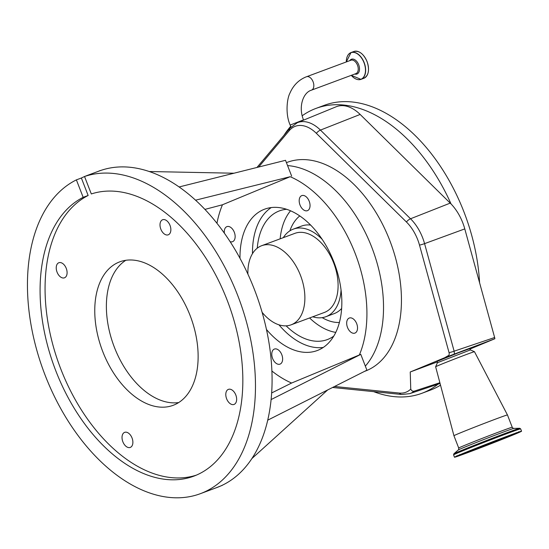 <?xml version="1.0" encoding="UTF-8"?>
<svg xmlns="http://www.w3.org/2000/svg" width="549" height="549" viewBox="0 0 549 549"><rect width="100%" height="100%" fill="white"/><g stroke="black" fill="none" stroke-linecap="round" stroke-linejoin="round"><path stroke-width="0.82" d="M258.689 167.026L289.241 130.648A35.198 21.72 69.6 0 1 316.368 133.332L406.438 222.002A35.198 21.72 69.6 0 1 417.693 239.645A35.198 21.72 69.6 0 1 419.505 245.122L449.061 352.671A2.965 1.832 69.6 0 1 448.389 355.622A257.474 158.867 -110.4 0 0 444.717 357.708L494.875 338.74L469.91 349.082M439.873 382.722L414.275 391.135C412.786 391.561 411.613 390.881 410.755 389.083L410.24 371.989L444.717 357.708M410.755 389.083A35.198 21.72 69.6 0 1 399.349 393.057L334.554 386.482M286.42 162.641L287.36 162.291A111.44 68.762 69.6 0 1 389.749 240.414A111.44 68.762 69.6 0 1 365.037 371.199L364.433 371.419M410.24 371.989L437.272 361.935M470.424 349.912L469.69 348.718L458.6 352.705L437.155 361.338L437.416 362.717L470.424 349.912L474.46 351.696A20.828 0.371 -21.2 0 1 474.466 351.696L507.454 414.955A28.706 0.515 -21.2 0 0 489.228 421.502A28.706 0.515 -21.2 0 0 459.52 433.209A28.706 0.515 -21.2 0 0 453.934 435.714L435.638 366.759A20.828 0.371 -21.2 0 1 435.638 366.753A20.828 0.371 -21.2 0 1 439.694 364.941A20.828 0.371 -21.2 0 1 461.098 356.507A20.828 0.371 -21.2 0 1 474.46 351.696M438.04 384.176A151.963 93.769 69.6 0 1 421.92 393.283A151.963 93.769 69.6 0 1 373.636 391.636M302.204 115.764A151.963 93.769 69.6 0 1 315.991 108.407L324.294 105.319A151.963 93.769 69.6 0 1 442.707 169.833A151.963 93.769 69.6 0 1 479.586 282.756M440.518 385.165A151.963 93.769 69.6 0 1 430.224 390.195L421.92 393.283M315.991 108.407A151.963 93.769 69.6 0 1 434.403 172.921A151.963 93.769 69.6 0 1 451.058 203.96A39.26 24.225 -110.4 0 0 450.214 203.109L360.151 114.439A39.26 24.225 -110.4 0 0 336.166 106.767L297.325 122.695A37.86 23.36 69.6 0 1 320.458 130.092A5.627 2.676 134.6 0 0 316.368 133.332M454.387 353.844L454.133 351.182L494.635 337.511L464.783 228.899A39.26 24.225 -110.4 0 0 451.058 203.96M494.635 337.511L494.875 338.74M283.998 135.28A151.963 93.769 69.6 0 1 290.675 126.339M461.489 454.085A35.966 0.645 -21.2 0 1 498.746 439.413A35.966 0.645 -21.2 0 1 521.55 431.219A35.966 0.645 -21.2 0 1 514.543 434.362A35.966 0.645 -21.2 0 1 477.294 449.034A35.966 0.645 -21.2 0 1 454.49 457.228A35.966 0.645 -21.2 0 1 461.489 454.085M468.469 451.498A26.51 0.474 -21.2 0 1 495.925 440.675A26.51 0.474 -21.2 0 1 512.732 434.636A26.51 0.474 -21.2 0 1 507.571 436.949A26.51 0.474 -21.2 0 1 480.114 447.771A26.51 0.474 -21.2 0 1 463.301 453.81A26.51 0.474 -21.2 0 1 468.469 451.498M287.566 165.585A112.566 69.455 69.6 0 1 371.714 247.098A112.566 69.455 69.6 0 1 365.346 366.108M216.958 223.278A112.566 69.455 69.6 0 1 222.462 204.77L290.215 176.703A112.566 69.455 69.6 0 1 355.107 253.267A112.566 69.455 69.6 0 1 359.362 354.963L291.608 383.03A112.566 69.455 69.6 0 1 271.899 371.021M309.204 201.236A8.043 4.962 69.6 0 1 307.419 210.672A8.043 4.962 69.6 0 1 300.029 205.038A8.043 4.962 69.6 0 1 301.813 195.602A8.043 4.962 69.6 0 1 309.204 201.236M224.383 233.181A8.043 4.962 69.6 0 1 226.915 226.627A8.043 4.962 69.6 0 1 234.306 232.268A8.043 4.962 69.6 0 1 232.522 241.704A8.043 4.962 69.6 0 1 230.134 241.677M356.692 323.663A8.043 4.962 69.6 0 1 354.908 333.099A8.043 4.962 69.6 0 1 347.517 327.465A8.043 4.962 69.6 0 1 349.301 318.029A8.043 4.962 69.6 0 1 356.692 323.663M281.795 354.695A8.043 4.962 69.6 0 1 280.011 364.131A8.043 4.962 69.6 0 1 272.62 358.497A8.043 4.962 69.6 0 1 274.404 349.054A8.043 4.962 69.6 0 1 281.795 354.695M239.988 258.305A75.419 46.535 69.6 0 1 264.625 209.176A75.419 46.535 69.6 0 1 333.922 262.045A75.419 46.535 69.6 0 1 317.198 350.557A75.419 46.535 69.6 0 1 266.45 329.462M323.258 347.448A75.364 46.5 69.6 0 1 278.954 324.823M252.485 253.645A75.364 46.5 69.6 0 1 271.247 207.57M333.778 336.091A68.666 42.369 69.6 0 1 327.3 339.598A68.666 42.369 69.6 0 1 286.132 325.838M257.255 248.182A68.666 42.369 69.6 0 1 279.434 210.878A68.666 42.369 69.6 0 1 286.633 209.293M290.558 210.795A68.666 42.369 -110.4 0 0 280.162 238.829M309.588 317.953A68.666 42.369 -110.4 0 0 335.775 332.385M312.731 316.787A46.713 28.823 -110.4 0 0 325.873 316.704A46.713 28.823 -110.4 0 0 341.053 290.037M322.222 239.405A46.713 28.823 -110.4 0 0 293.31 229.132A46.713 28.823 -110.4 0 0 283.305 237.655M262.113 312.326A42.211 26.043 -110.4 0 0 291.094 324.836L324.308 312.484A42.211 26.043 -110.4 0 0 333.668 262.944A42.211 26.043 -110.4 0 0 294.882 233.352L261.667 245.705A42.211 26.043 -110.4 0 0 247.901 274.102M291.094 324.836A42.211 26.043 -110.4 0 0 300.454 275.296A42.211 26.043 -110.4 0 0 261.667 245.705M204.928 209.395L222.462 204.77M195.554 200.179L290.215 176.703M291.608 383.03L271.659 392.96M267.727 420.17L366.917 370.17L360.789 354.373L271.103 399.576M360.789 354.373L359.362 354.963M291.649 176.105L285.521 160.308L179.118 186.962M100.494 170.54L100.261 170.622A168.852 104.186 69.6 0 1 254.359 289.371A168.852 104.186 69.6 0 1 222.29 485.247A168.852 104.186 69.6 0 1 219.12 486.661A168.852 104.186 69.6 0 1 216.917 487.526L200.31 493.702A168.852 104.186 69.6 0 1 45.169 375.331A168.852 104.186 69.6 0 1 76.386 179.873L81.369 178.02A168.852 104.186 -110.4 0 1 84.56 176.538M178.7 402.547A76.544 47.228 69.6 0 1 114.412 347.352A76.544 47.228 69.6 0 1 125.81 260.301M190.098 315.503A76.544 47.228 -110.4 0 0 119.764 261.839A76.544 47.228 -110.4 0 0 102.793 351.669A76.544 47.228 -110.4 0 0 173.12 405.334A76.544 47.228 -110.4 0 0 190.098 315.503M100.261 170.622A168.852 104.186 69.6 0 0 99.218 171L87.593 175.323A168.852 104.186 -110.4 0 1 89.521 174.644L84.539 176.497A168.852 104.186 69.6 0 1 237.751 295.547A168.852 104.186 69.6 0 1 200.31 493.702M235.809 394.999A8.043 4.962 -110.4 0 0 228.418 389.365A8.043 4.962 -110.4 0 0 226.634 398.8A8.043 4.962 -110.4 0 0 234.025 404.435A8.043 4.962 -110.4 0 0 235.809 394.999M132.041 437.992A8.043 4.962 -110.4 0 0 124.65 432.351A8.043 4.962 -110.4 0 0 122.866 441.787A8.043 4.962 -110.4 0 0 130.257 447.428A8.043 4.962 -110.4 0 0 132.041 437.992M66.251 268.372A8.043 4.962 -110.4 0 0 58.86 262.738A8.043 4.962 -110.4 0 0 57.075 272.174A8.043 4.962 -110.4 0 0 64.466 277.815A8.043 4.962 -110.4 0 0 66.251 268.372M170.018 225.385A8.043 4.962 -110.4 0 0 162.628 219.744A8.043 4.962 -110.4 0 0 160.843 229.18A8.043 4.962 -110.4 0 0 168.234 234.821A8.043 4.962 -110.4 0 0 170.018 225.385M251.888 458.566L327.65 389.962M222.324 485.33L215.881 487.91M100.227 170.54L98.106 171.412M233.991 173.216L149.246 171.521M87.593 175.323A168.852 104.186 -110.4 0 0 85.685 176.071M81.369 178.02L88.142 195.485A150.138 92.637 -110.4 0 0 60.822 369.058A150.138 92.637 -110.4 0 0 196.261 475.173M76.386 179.873L83.16 197.331A150.138 92.637 -110.4 0 0 55.84 370.911A150.138 92.637 -110.4 0 0 193.79 476.161A150.138 92.637 -110.4 0 0 227.08 299.967A150.138 92.637 -110.4 0 0 91.312 193.955L84.539 176.497M88.142 195.485L83.16 197.331M368.427 70.752A14.15 8.729 -110.4 0 0 367.02 61.515A14.15 8.729 -110.4 0 0 362.271 54.207M353.858 51.503C359.121 50.412 363.52 53.747 367.048 61.502C369.738 69.943 368.667 75.536 363.829 78.301A14.295 8.818 -110.4 0 0 367 61.522A14.295 8.818 -110.4 0 0 353.858 51.503L351.01 52.56A14.295 8.818 -110.4 0 0 347.27 56.499M355.574 78.823A14.295 8.818 -110.4 0 0 360.981 79.358A14.295 8.818 -110.4 0 0 364.152 62.579A14.295 8.818 -110.4 0 0 351.01 52.56L346.295 61.941M363.829 78.301L360.981 79.358L351.278 75.337A14.199 8.763 -110.4 0 0 362.889 77.979A14.199 8.763 -110.4 0 0 363.994 62.641A14.199 8.763 -110.4 0 0 353.151 52.347A14.199 8.763 -110.4 0 0 346.309 61.934M354.764 74.046A7.892 4.866 -110.4 0 0 358.696 64.761A7.892 4.866 -110.4 0 0 349.782 60.644M355.814 73.648A7.151 4.413 -110.4 0 0 355.91 73.614A7.151 4.413 -110.4 0 0 356.006 73.58A7.151 4.413 -110.4 0 0 357.495 65.228A7.151 4.413 -110.4 0 0 350.928 60.218A7.151 4.413 -110.4 0 0 350.838 60.253M306.424 76.771A7.151 4.413 69.6 0 1 306.52 76.73A7.151 4.413 69.6 0 1 313.115 81.822A7.151 4.413 69.6 0 1 311.592 90.098A7.151 4.413 69.6 0 1 311.503 90.132A7.151 4.413 69.6 0 1 311.434 90.153M350.928 60.218L305.587 77.1C298.402 80.223 293.173 85.582 289.913 93.179C286.894 98.779 285.288 114.412 290.174 125.062L303.508 119.888C298.121 106.815 303.199 92.802 311.063 90.304L355.91 73.614M256.966 167.459L290.002 128.123A5.627 4.179 40 0 0 289.241 130.648M360.151 114.439L320.458 130.092L410.528 218.77A37.86 23.36 69.6 0 1 422.627 237.744A37.86 23.36 69.6 0 1 424.576 243.639A5.627 0.624 164.6 0 1 419.505 245.122M450.214 203.109L410.528 218.77A5.627 2.676 134.6 0 0 406.438 222.002M512.231 427.266C513.143 428.344 513.699 428.728 513.905 428.405A29.886 0.535 -21.2 0 0 494.347 435.474A29.886 0.535 -21.2 0 0 464.035 447.421A29.886 0.535 -21.2 0 0 458.237 449.995C458.607 450.098 458.758 449.439 458.703 448.025A28.706 0.515 -21.2 0 1 464.296 445.52A28.706 0.515 -21.2 0 1 494.031 433.806A28.706 0.515 -21.2 0 1 512.231 427.266L507.454 414.955M448.389 355.622A5.627 4.413 61.7 0 0 448.862 355.999M449.061 352.671A5.627 0.624 -15.4 0 0 454.133 351.182L424.576 243.639L464.783 228.899M399.349 393.057A5.627 4.241 95.8 0 0 401.813 394.498L332.584 387.477M414.275 391.135A37.86 23.36 69.6 0 1 409.684 393.66L401.813 394.498M458.237 449.995L453.851 453.831A35.369 0.631 -21.2 0 1 460.714 450.784A35.369 0.631 -21.2 0 1 496.584 436.647A35.369 0.631 -21.2 0 1 519.731 428.282L513.905 428.405M454.49 457.228L453.577 454.881A35.966 0.645 -21.2 0 1 460.577 451.738A35.966 0.645 -21.2 0 1 497.833 437.059A35.966 0.645 -21.2 0 1 520.637 428.865L519.731 428.282M462.944 453.549A33.997 0.604 -21.2 0 1 507.406 436.194A33.997 0.604 -21.2 0 1 513.095 434.897A33.997 0.604 -21.2 0 1 468.633 452.252A33.997 0.604 -21.2 0 1 462.944 453.549M466.266 452.314A29.495 0.528 -21.2 0 1 504.84 437.258A29.495 0.528 -21.2 0 1 509.774 436.132A29.495 0.528 -21.2 0 1 471.2 451.189A29.495 0.528 -21.2 0 1 466.266 452.314M322.167 317.645A57.974 35.767 -110.4 0 0 339.392 322.476M299.775 215.935A57.974 35.767 -110.4 0 0 289.886 230.841M310.624 225.069A46.713 28.823 -110.4 0 0 301.614 226.044L293.31 229.132M325.873 316.704L334.176 313.616A46.713 28.823 -110.4 0 0 341.636 308.469M290.002 128.123L297.325 122.695M409.684 393.66L440.078 383.497M437.416 362.717L435.638 366.753M290.174 125.062L290.956 127.066M458.703 448.025L453.934 435.714M521.55 431.219L520.637 428.865M453.577 454.881L453.851 453.831M518.736 431.706L519.402 431.974C519.011 431.617 478.639 446.975 462.965 453.543L456.583 456.343L456.898 455.691M459.547 454.675L460.124 454.956L464.749 453.549L509.795 436.126L515.854 433.339L516.094 432.742"/></g></svg>
